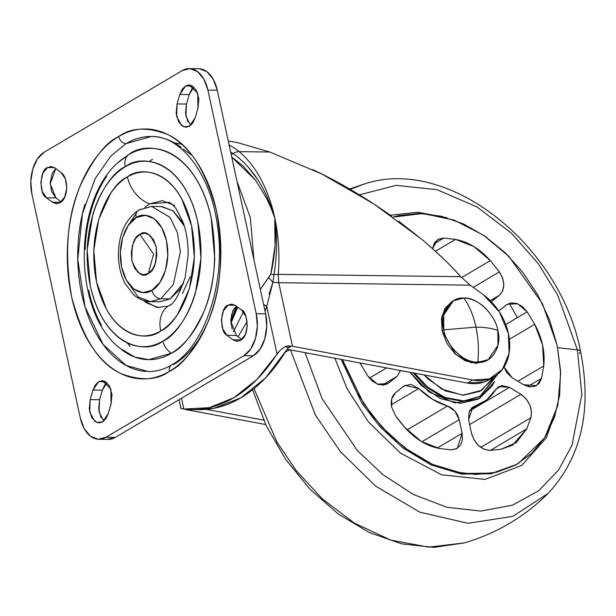 <?xml version="1.0" encoding="UTF-8"?>
<svg xmlns="http://www.w3.org/2000/svg" width="616" height="616" viewBox="0 0 616 616"><rect width="100%" height="100%" fill="white"/><g stroke="black" fill="none" stroke-linecap="round" stroke-linejoin="round"><path stroke-width="0.92" d="M497.813 330.53C492.831 328.405 485.554 327.265 475.983 327.127C478.424 338.577 479.017 350.312 477.762 362.331C491.429 363.94 502.456 346.454 497.813 330.53C495.58 314.645 476.907 296.773 463.863 298.044C483.937 298.737 496.866 321.144 497.813 330.53L497.974 345.314L488.226 359.644L477.762 362.331C479.017 350.312 478.424 338.577 475.983 327.127C473.481 315.715 469.438 306.021 463.863 298.044C450.188 296.435 439.162 313.921 443.813 329.837L443.651 315.053L453.391 300.731L463.863 298.044C469.438 306.021 473.481 315.715 475.983 327.127L443.813 329.837L475.983 327.127C485.554 327.265 492.831 328.405 497.813 330.53M453.391 300.731L451.667 301.748L441.918 316.077L442.088 330.861L443.813 329.837C446.038 345.73 464.71 363.602 477.762 362.331C457.68 361.638 444.76 339.231 443.813 329.837L442.088 330.861L455.802 354.523L471.155 362.786L486.501 360.668L487.348 360.129M452.329 301.378L445.075 308.231L441.48 318.588L442.088 330.861L446.8 343.189L454.908 353.692L465.172 360.776L476.037 363.355L486.64 360.583M230.638 152.013L233.04 153.553A11.904 8.408 -50.3 0 1 239.147 151.644A102.718 63.102 -89.3 0 0 229.137 145.053A102.718 63.102 90.7 0 1 239.147 151.644L269.908 152.036L237.483 142.619L228.259 141.01M228.259 141.002L237.483 142.619L269.908 152.036L321.721 173.966L373.981 203.996L421.806 239.339C436.605 251.744 449.58 264.195 460.722 276.692L470.231 285.154L483.398 294.771A50.589 37.391 -120.6 0 1 508.439 333.626A50.589 37.391 -120.6 0 1 494.787 376.345A50.589 37.391 -120.6 0 1 472.718 380.026L467.544 383.083A50.589 37.391 59.4 0 0 489.605 379.41M236.968 181.281L250.35 217.633L253.938 259.767L250.35 217.633L236.968 181.281M243.412 311.881L233.356 331.739L243.412 311.881M238.03 336.659L247.124 321.598L238.03 336.659M197.805 409.648L214.291 408.185L240.956 397.767L265.573 377.87L288.365 347.686L285.3 346.5L280.511 349.911L277.007 353.992L266.72 306.398L277.007 353.992A196.381 120.636 90.7 0 1 191.691 409.571A196.381 120.636 90.7 0 1 183.838 409.07L181.258 408.585L183.838 409.07L181.497 398.267L183.838 409.07L209.209 407.677L233.911 397.674L256.849 379.51L280.511 349.911L285.3 346.5L288.142 345.876L292.485 346.261L278.74 282.698L272.942 282.274L268.568 277.67L260.352 289.435L270.855 274.097L275.044 245.776L274.767 217.941L270.878 207.646L266.343 197.844L255.648 180.319L231.724 157.049L242.958 165.881L255.648 180.311L266.343 197.828L270.871 207.638L274.767 217.941C277.431 236.536 277.169 255.448 273.974 274.682L278.232 274.351A120.713 74.151 -89.3 0 0 274.767 217.941A120.713 74.151 -89.3 0 0 239.147 151.644A11.904 8.408 129.7 0 0 233.064 153.546M206.245 409.363L263.633 420.112L206.245 409.363M484.261 381.982L467.544 383.083L287.31 349.326L467.544 383.083L472.718 380.026L292.485 346.261L288.142 345.876L290.321 346.739L287.857 348.194L290.321 346.739L288.95 347.27M266.72 306.398L265.088 311.342L266.72 306.398A8.924 3.08 17.3 0 0 263.617 304.535L266.72 306.398L272.942 282.274L269.03 294.125M248.117 166.913L257.781 179.672M267.406 197.544C272.649 210.903 275.098 217.702 274.767 217.941A120.713 74.151 90.7 0 1 278.232 274.351L460.722 276.692C451.397 265.989 438.423 253.53 421.806 239.339L398.745 221.206M185.516 409.509L265.642 424.516L185.516 409.509M391.499 215.939L373.981 203.996C354.362 191.407 336.944 181.397 321.721 173.966L312.674 169.562M269.908 152.036L239.147 151.644A120.713 74.151 90.7 0 1 274.767 217.941C277.431 236.452 277.169 255.363 273.974 274.682L270.855 274.097C275.136 255.047 276.438 236.336 274.767 217.941C266.097 188.496 252.19 167.028 233.04 153.553L231.216 154.67M483.398 294.771L499.33 311.85L508.439 333.626L509.085 353.399L502.34 369.469L489.435 378.925L472.718 380.026L292.485 346.261L278.74 282.698L470.231 285.154L483.398 294.771M181.258 408.585L181.127 408.085M198.837 409.663A196.381 120.636 -89.3 0 0 286.879 349.511L288.365 347.686L285.3 346.5L288.142 345.876L290.321 346.739L289.643 346.939M233.048 153.561L231.216 154.678M270.917 274.112L268.568 277.67L272.942 282.274L273.974 274.682L278.232 274.351L460.722 276.692L470.231 285.154L278.74 282.698L278.232 274.351L278.74 282.698L272.942 282.274L273.974 274.682M138.631 210.064A8.924 6.599 59.4 0 0 136.213 217.602C142.458 212.266 160.376 213.968 166.497 240.679C172.01 267.76 158.805 287.865 151.929 290.282C145.676 295.618 127.758 293.917 121.637 267.205C116.131 240.125 129.337 220.02 136.213 217.602A8.924 6.599 -120.6 0 1 138.631 210.064A8.924 6.599 -120.6 0 1 141.441 209.309L151.721 206.429L170.085 217.402L177.4 232.602L180.349 251.844L173.312 284.561L160.784 298.76A8.924 6.599 -120.6 0 1 151.929 290.282L142.743 292.592L133.764 289.012L126.349 280.103L121.637 267.205L120.336 252.29L122.653 237.622L128.228 225.448L136.213 217.602L145.391 215.3L154.377 218.873L161.785 227.789L166.497 240.679L167.798 255.594L165.481 270.262L159.914 282.444L151.929 290.282A8.924 6.599 59.4 0 0 160.784 298.76L150.504 301.64L160.784 298.76L170.17 298.875L160.784 298.76L173.312 284.561L180.349 251.844L177.4 232.602L170.085 217.402L151.721 206.429L161.115 206.545L173.027 210.872L184.338 226.049L173.027 210.872L161.115 206.545M139.84 234.373C145.307 229.891 150.743 234.034 156.148 246.8C156.864 262.347 154.246 271.248 148.302 273.512L153.561 254.061L139.84 234.373L153.561 254.061L148.302 273.512C142.827 278.001 137.391 273.858 131.993 261.084C131.27 245.545 133.888 236.636 139.84 234.373L135.535 238.6L132.54 245.153L131.293 253.053L131.993 261.084L134.527 268.029L138.523 272.826L143.359 274.751L148.302 273.512L152.599 269.284L155.602 262.732L156.849 254.832L156.148 246.8L153.607 239.855L149.619 235.058L144.783 233.133L139.84 234.373M151.721 206.429L138.716 210.01C125.803 218.988 119.042 233.425 118.426 253.315C118.287 264.503 120.49 274.559 125.033 283.483L133.818 294.918C135.035 296.073 140.687 301.116 150.504 301.64L138.123 296.966L126.611 280.565M127.304 226.873L136.282 213.321M159.891 301.763L170.17 298.875L183.606 282.86L170.17 298.875L180.003 289.227L183.591 282.906L180.003 289.227L170.17 298.875L159.891 301.763L150.504 301.64M184.33 226.018L182.305 221.96L173.188 210.988L162.131 206.591L173.188 210.988L182.305 221.96L184.33 226.018M159.737 301.755L170.17 298.875L159.737 301.755M144.891 207.338L149.626 203.842L169.223 202.325L172.488 204.574L175.783 208.223L183.083 222.245C186.586 232.024 188.265 243.012 188.119 255.216L185.2 277.354C179.071 295.056 173.681 304.473 169.046 305.605L167.891 306.183L156.888 307.461L143.697 300.554M168.93 305.675A29.761 21.991 59.4 0 0 160.714 330.923C175.283 325.802 203.257 283.214 191.584 225.849C178.617 169.254 140.656 165.65 127.427 176.961C121.121 180.688 115.485 186.225 110.51 193.57L98.699 219.373L93.801 250.435L96.55 282.036L106.537 309.355C110.988 317.363 116.224 323.654 122.237 328.236C128.251 332.825 134.596 335.35 141.264 335.812C147.925 336.274 154.408 334.65 160.714 330.923C167.013 327.196 172.649 321.66 177.631 314.314L189.435 288.511L194.34 257.45L191.584 225.849L181.597 198.529C177.146 190.529 171.918 184.23 165.897 179.649C159.883 175.059 153.538 172.542 146.877 172.072C140.209 171.61 133.726 173.242 127.427 176.961A29.761 21.991 59.4 0 0 149.626 203.842A29.761 21.991 -120.6 0 1 127.427 176.961C112.859 182.09 84.885 224.678 96.55 282.036C109.517 338.631 147.478 342.234 160.714 330.923A29.761 21.991 -120.6 0 1 168.93 305.675A29.761 21.991 -120.6 0 1 171.379 304.466M121.799 349.788C129.553 355.702 137.73 358.951 146.323 359.551C154.909 360.152 163.271 358.05 171.394 353.245C179.518 348.448 186.787 341.31 193.201 331.839C199.615 322.368 204.689 311.28 208.424 298.575C212.15 285.878 214.26 272.534 214.738 258.535L211.188 217.802C208.347 204.651 204.05 192.908 198.314 182.59C192.577 172.272 185.832 164.156 178.078 158.243C170.324 152.337 162.147 149.08 153.553 148.487C144.96 147.886 136.606 149.988 128.482 154.785L121.983 159.282C72.857 195.811 71.387 310.225 119.566 348.002L134.658 356.995L148.772 359.652L171.394 353.245A14.876 10.996 -120.6 0 1 162.909 341.072C147.932 353.869 104.966 349.796 90.29 285.739C77.077 220.813 108.739 172.611 125.233 166.813A14.876 10.996 -120.6 0 1 128.482 154.785L118.557 162.208M171.464 365.057A7.438 5.498 59.4 0 0 169.454 371.34C182.382 365.465 195.187 349.064 207.854 322.16C221.036 291.376 223.924 254.354 216.532 211.103C205.667 169.901 189.235 144.306 167.244 134.319C147.132 126.788 130.946 127.527 118.688 136.544C109.078 142.227 100.477 150.666 92.885 161.877C85.293 173.081 79.295 186.194 74.875 201.224C70.463 216.247 67.976 232.04 67.406 248.595C66.836 265.157 68.237 281.219 71.602 296.789C74.967 312.351 80.041 326.241 86.833 338.454C93.617 350.658 101.601 360.26 110.772 367.252C119.951 374.243 129.622 378.093 139.786 378.801C149.95 379.51 159.844 377.023 169.454 371.34C179.064 365.658 187.664 357.218 195.249 346.007C202.841 334.804 208.847 321.691 213.259 306.66C217.671 291.637 220.166 275.845 220.736 259.29C221.298 242.735 219.904 226.665 216.532 211.103C213.167 195.534 208.093 181.643 201.309 169.431C194.517 157.226 186.54 147.624 177.362 140.633C168.183 133.641 158.512 129.791 148.348 129.083C138.184 128.374 128.297 130.862 118.688 136.544A7.438 5.498 59.4 0 0 126.064 143.605L151.444 136.49C180.249 135.412 210.895 173.643 217.487 226.049C226.419 283.106 203.911 347.632 171.533 365.011C163.887 369.485 156.187 371.664 148.433 371.548L126.157 365.488L103.095 344.444L85.039 306.93L77.762 259.421L82.428 213.744L95.133 178.648L110.811 156.064L126.064 143.605A7.438 5.498 -120.6 0 1 118.688 136.544C105.752 142.419 92.947 158.82 80.28 185.732C67.106 216.516 64.21 253.53 71.602 296.789C82.467 337.984 98.899 363.579 120.898 373.565C141.01 381.096 157.196 380.357 169.454 371.34A7.438 5.498 -120.6 0 1 171.464 365.057A7.438 5.498 -120.6 0 1 173.812 364.433C182.844 359.09 190.937 351.143 198.075 340.61M149.134 161.461L152.514 159.274M130.038 346.292L127.181 342.889M236.467 335.474L227.073 335.35C219.35 332.609 220.235 306.791 228.113 305.136L235.15 305.228L228.113 305.136L231.647 304.15L235.766 305.651L231.978 304.158L228.113 305.136L223.4 310.849L221.398 319.812L222.776 329.013L227.073 335.35L232.902 339.786L241.233 339.893L232.902 339.786L236.698 341.303L240.579 340.325L237.045 341.318L232.902 339.786L227.073 335.35L236.467 335.474L241.749 339.493L236.467 335.474L230.777 321.367L236.336 306.083M55.941 197.913L46.547 197.798C38.8 195.095 39.663 169.215 47.555 167.56L54.593 167.652L47.555 167.56L51.089 166.574L55.24 168.099L51.436 166.582L47.555 167.56L42.835 173.281L40.841 182.259L42.235 191.468L46.547 197.798L52.314 202.194L60.707 202.302L52.314 202.194L56.125 203.727L60.029 202.749L56.495 203.742L52.314 202.194L46.547 197.798L55.941 197.913L61.192 201.917L55.941 197.913L50.219 183.814L55.779 168.507L52.229 173.404L50.227 182.382L51.621 191.591L55.941 197.913M101.109 417.717L98.66 409.132L99.576 399.715L102.379 390.182L104.735 385.062L106.907 382.605L102.379 390.182L92.985 390.059L98.706 381.643L105.744 381.735L98.706 381.643L102.241 380.65L110.865 389.019L111.088 403.919L108.285 413.459L102.549 421.929L99.014 422.923L94.849 421.382L89.728 412.127L90.182 399.599L92.985 390.059L102.379 390.182L99.576 399.715L90.182 399.599L99.576 399.715L99.014 411.734L103.734 421.082M187.996 122.037L185.539 113.459L186.448 104.05L189.227 94.587L191.591 89.412L193.794 86.918L189.227 94.587L179.841 94.464L185.585 85.955L192.631 86.047L185.585 85.955L189.12 84.969L197.744 93.339L197.967 108.231L195.164 117.771L189.428 126.241L185.901 127.235L181.735 125.695L176.615 116.447L177.061 103.927L179.841 94.464L189.227 94.587L186.448 104.05L177.061 103.927L186.448 104.05L185.901 116.054L190.621 125.402M125.233 166.813C132.363 162.601 139.701 160.753 147.247 161.284C154.793 161.808 161.97 164.665 168.776 169.854C175.583 175.044 181.512 182.167 186.548 191.23C191.584 200.285 195.349 210.595 197.851 222.145L200.962 257.911L195.418 293.07C192.138 304.219 187.688 313.952 182.051 322.268C176.422 330.584 170.039 336.852 162.909 341.072C155.771 345.283 148.433 347.131 140.895 346.608C133.349 346.077 126.172 343.22 119.358 338.03C112.551 332.848 106.63 325.718 101.594 316.663C96.55 307.6 92.785 297.289 90.29 285.739L87.172 249.973L92.723 214.815C95.996 203.665 100.454 193.932 106.083 185.616C111.719 177.3 118.103 171.032 125.233 166.813C140.202 154.015 183.175 158.096 197.851 222.145C211.057 287.071 179.395 335.273 162.909 341.072A14.876 10.996 59.4 0 0 171.394 353.245C182.328 348.279 193.147 334.419 203.85 311.673C214.992 285.655 217.44 254.362 211.188 217.802C194.471 144.852 145.538 140.209 128.482 154.785A14.876 10.996 59.4 0 0 125.233 166.813M107.877 439.4A32.733 20.105 -89.3 0 0 115.269 437.422L105.875 437.306A32.733 20.105 90.7 0 1 98.491 439.277A32.733 20.105 90.7 0 1 80.249 417.779L31.901 194.156A32.733 20.105 90.7 0 1 44.229 152.191L182.259 70.586A32.733 20.105 90.7 0 1 189.651 68.607A32.733 20.105 90.7 0 1 207.892 90.113L217.279 90.229L265.627 313.852L256.241 313.729A32.733 20.105 90.7 0 1 243.905 355.694L253.299 355.817L115.269 437.422L105.875 437.306L243.905 355.694L253.299 355.817A32.733 20.105 -89.3 0 0 265.627 313.852L256.241 313.729L207.892 90.113L217.279 90.229A32.733 20.105 -89.3 0 0 199.045 68.73M31.901 194.156L80.249 417.779L84.238 428.69L90.506 436.228L98.106 439.254L105.875 437.306L243.905 355.694L250.666 349.064L255.378 338.754L257.334 326.349L256.241 313.729L207.892 90.113L203.904 79.194L197.628 71.656L190.028 68.63L182.259 70.586L44.229 152.191L37.476 158.82L32.756 169.131L30.8 181.535L31.901 194.156M61.061 172.534L55.24 168.099L61.061 172.534C68.769 177.77 68.561 198.699 60.029 202.749L64.742 197.043L66.744 188.072L65.365 178.871L61.061 172.534M241.641 310.133C246.931 310.125 250.912 334.904 240.579 340.325L245.291 334.627L247.293 325.671L245.93 316.478L241.641 310.133L235.766 305.651L241.641 310.133M199.422 68.753L207.022 71.772L213.29 79.318L217.279 90.229L265.627 313.852L266.728 326.472L264.772 338.877L260.052 349.18L253.299 355.817L115.269 437.422L107.5 439.377M236.328 306.083L232.786 310.965L230.784 319.935L232.17 329.152M108.285 413.459L111.088 403.919L111.989 394.51L109.525 385.947L104.535 381.119L98.706 381.643L95.341 384.938L92.985 390.059L90.182 399.599L89.266 409.016L91.722 417.602L96.712 422.453L102.549 421.929L105.929 418.611L108.285 413.459M185.585 85.955L182.197 89.289L179.841 94.464L177.061 103.927L176.145 113.344L178.601 121.922L183.591 126.765L189.428 126.241L192.808 122.923L195.164 117.771L197.967 108.231L198.868 98.829L196.404 90.267L191.422 85.431L185.585 85.955M192.192 155.525L183.383 149.149M174.32 142.866L181.674 144.198M231.323 315.484L234.049 308.685M236.914 306.529L230.784 321.644L236.914 306.522M231.308 315.546L234.072 308.655M158.666 307.661L146.238 302.718L143.69 300.546M149.626 203.842L162.339 200.647L174.775 205.59M190.159 276.746L182.436 293.609M145.915 371.448C136.352 370.778 127.258 367.159 118.626 360.583C109.995 354.007 102.495 344.975 96.111 333.495C89.728 322.014 84.954 308.955 81.782 294.309C78.617 279.672 77.3 264.564 77.839 248.987C78.371 233.418 80.711 218.565 84.869 204.435M126.064 143.605C135.104 138.261 144.406 135.928 153.962 136.59C163.525 137.26 172.619 140.879 181.25 147.455M106.676 176.199C100.262 185.67 95.187 196.758 91.453 209.455C87.726 222.16 85.616 235.505 85.139 249.503M88.689 290.228C91.53 303.388 95.819 315.13 101.563 325.448M369.377 378.132L386.632 367.929L369.377 378.132M391.645 407.13C390.467 400.808 391.768 395.996 395.541 392.692L391.714 398.768L391.645 407.13L395.68 416.016L391.645 407.13M509.255 303.349L517.348 317.648L509.255 303.349M350.227 189.351L364.918 183.814L350.227 189.351M289.944 349.819A208.3 57.565 167.8 0 0 285.316 352.082A208.3 57.565 -12.2 0 1 289.42 350.065M580.534 351.328A11.904 3.288 167.8 0 0 577.415 349.865L581.835 394.494L571.979 445.353L558.704 469.862L538.769 490.713L512.358 505.197L480.896 511.064L446.9 507.284L413.351 494.471L382.906 474.636L357.272 450.442L322.145 398.791L305.043 352.645L322.145 398.791L357.272 450.442L382.906 474.636L413.351 494.471L446.9 507.284L480.896 511.064L512.358 505.197L538.769 490.713L558.704 469.862L571.979 445.353L581.835 394.494L577.415 349.865L557.649 347.701L577.415 349.865L557.588 294.941L538.369 263.81L511.395 233.141L476.869 206.876L437.021 189.69L396.173 185.347L359.467 194.841L396.173 185.347L437.021 189.69L476.869 206.876L511.395 233.141L538.369 263.81L557.588 294.941L577.415 349.865A11.904 3.288 -12.2 0 1 580.534 351.328A11.904 3.288 -12.2 0 1 579.31 353.291M390.49 215.223L418.025 212.25L447.108 217.771L418.025 212.25L390.49 215.223M341.11 359.398L362 403.357L379.81 426.611L403.057 448.086L430.946 464.864L461.369 474.05L491.168 473.812L517.132 464.233L491.168 473.812L461.369 474.05L430.946 464.864L403.057 448.086L379.81 426.611L362 403.357L341.11 359.398M557.88 405.151L546.284 437.876L521.898 465.334L485.062 479.417L441.626 474.79L400.523 453.16L368.391 421.868L347.047 388.627L334.858 358.227L347.047 388.627L368.391 421.868L400.523 453.16L441.626 474.79L485.062 479.417L521.898 465.334L546.284 437.876L557.88 405.151M518.241 463.578L544.683 437.768L557.827 405.405L560.668 373.419L557.164 345.368L549.549 319.873L538.014 295.303L523.007 272.603L505.089 252.645L484.969 236.205L463.401 223.893L441.225 216.201L419.296 213.421L398.444 215.654L393.124 217.101L422.684 213.529L454.046 220.058L483.668 235.312L508.87 256.379L542.442 303.673L557.164 345.368L560.56 370.801L559.621 395.21L554.362 417.648L545.006 437.26L531.901 453.276L515.553 465.095L496.588 472.264L475.745 474.497L453.807 471.71L431.631 464.017L410.071 451.713L389.943 435.266L372.033 415.315L357.018 392.615L345.484 368.045L342.511 359.667L363.632 403.503L381.504 426.611L404.75 447.878L432.563 464.441L462.832 473.45L492.438 473.127L517.132 464.233M413.159 372.896L426.226 387.102L443.643 397.797L462.847 401.432L479.802 396.596L462.847 401.432L443.643 397.797L426.226 387.102L413.159 372.896M494.471 381.62L479.587 398.46L454.947 402.949L428.975 391.922L410.21 372.341L421.321 385.508L440.286 398.591L460.36 403.357L478.478 399.083L491.876 386.409L494.525 381.535M482.374 402.856A68.438 50.589 -120.6 0 0 495.788 389.497L498.706 386.586L509.532 387.364L520.913 394.302C529.306 400.577 532.632 408.393 530.884 417.748L526.718 428.875L512.604 445.122L500.916 449.318L489.72 450.365L500.916 449.318L516.262 442.611L526.718 428.875L530.884 417.748L531.493 411.511L529.791 404.843L526.072 398.783L520.913 394.302L509.532 387.364L501.701 385.524L495.788 389.497L486.555 399.984L474.474 406.383L469.207 411.272L468.599 419.796L471.54 433.418L474.074 439.978L478.44 445.53L483.945 449.18L489.72 450.365C480.811 449.441 474.751 443.797 471.54 433.418L468.599 419.796L472.765 407.145L474.474 406.383L471.271 408.277L474.474 406.383A68.438 50.589 -120.6 0 0 482.374 402.856L469.646 410.379M443.813 238.045L438.523 239.085L434.573 242.619L432.517 248.618L437.884 239.431L443.813 238.045L455.524 239.385L443.813 238.045L433.81 243.951L443.813 238.045M491.06 301.902L499.491 295.218L502.733 290.852L503.85 284.854L502.664 278.186L499.353 271.902L490.336 260.606L473.866 246.531L455.524 239.385C468.368 241.857 479.972 248.933 490.336 260.606L499.353 271.902C505.166 281.358 505.212 289.127 499.491 295.218L491.06 301.902M451.228 449.873L456.518 448.833L460.468 445.299L462.447 439.832L462.154 433.294L459.205 419.681L454.901 411.088L447.478 406.036L432.555 399.291L418.726 388.511L411.057 384.361L403.981 386.016L395.541 392.692L404.897 385.385L418.726 388.511L391.268 404.743L418.726 388.511A68.438 50.589 -120.6 0 0 447.478 406.036C453.43 408.262 457.342 412.812 459.205 419.681L421.821 441.78L459.205 419.681L462.154 433.294L457.149 448.487L451.228 449.873L439.516 448.533L451.228 449.873M404.704 427.312A133.903 98.968 -120.6 0 1 395.68 416.016L404.704 427.312L421.167 441.387L439.516 448.533C426.665 446.053 415.061 438.985 404.704 427.312M359.944 362.932L367.852 376.083L372.541 381.273L378.185 384.415L383.891 385.008L388.758 382.952L397.189 376.268L400.546 370.532L397.189 376.268L382.236 385.108L397.189 376.268L387.656 383.706L377.346 384.107L367.852 376.083L359.944 362.932M506.283 304.966L498.737 310.941L507.376 304.212L517.694 303.804L527.18 311.835L522.491 306.645L516.847 303.503L511.141 302.91L506.283 304.966M504.034 367.051L506.737 372.572L512.135 377.747L523.515 384.684L529.29 386.871L534.773 386.425L539.092 383.414L541.556 378.309L543.728 365.966L542.604 345.176L534.719 324.301L527.18 311.835L534.719 324.301C542.211 338.246 545.214 352.136 543.728 365.966L541.556 378.309L536.505 385.616L523.515 384.684L512.135 377.747L504.034 367.051M493.639 377.038L492.015 379.864L479.872 391.345L463.463 395.218L445.283 390.898L428.097 379.048L424.139 374.952L441.518 389.004L462.662 395.195L481.65 390.313L493.632 377.038M414.591 373.165L427.704 387.11L445.006 397.482L463.956 400.908L480.665 396.088L463.956 400.908L445.006 397.482L427.704 387.11L414.591 373.165M497.004 374.836L479.802 396.596M290.49 349.919L315.43 415.145L340.533 451.828L375.852 486.293L419.989 512.235L468.075 523.292L512.882 516.347L548.017 493.516L512.882 516.347L468.075 523.292L419.989 512.235L375.852 486.293L340.533 451.828L315.43 415.145L290.49 349.919M254.023 388.611L276.838 441.888L296.396 470.824L322.314 498.86L354.3 523.069L390.752 540.109L428.721 547.131L464.549 542.865L428.721 547.131L390.752 540.109L354.3 523.069L322.314 498.86L296.396 470.824L276.838 441.888L254.023 388.611M407.076 429.922L447.478 406.036L407.076 429.922M437.183 448.063L462.154 433.294L437.183 448.063M386.471 384.307L388.758 382.952L386.471 384.307M490.298 300.654L499.491 295.218L490.298 300.654M473.234 287.341L499.353 271.902L473.234 287.341M461.561 277.608L490.336 260.606L461.561 277.608M435.443 251.259L455.524 239.385L435.443 251.259M527.673 386.517L541.556 378.309L527.673 386.517M517.879 381.25L543.728 365.966L517.879 381.25M509.386 339.277L534.719 324.301L509.386 339.277M505.744 324.509L527.18 311.835L505.744 324.509M509.532 387.364L469.246 411.188L509.532 387.364M520.913 394.302L469.638 424.617L520.913 394.302M530.884 417.748L480.75 447.393L530.884 417.748M526.718 428.875L490.405 450.35L526.718 428.875M488.226 359.644L486.501 360.668M489.096 379.718L494.271 376.661M179.01 399.738L180.865 408.323M198.552 409.655L191.507 409.571M189.12 84.969L189.505 84.969M98.806 439.285L108.2 439.408M189.328 68.599L198.722 68.722M102.241 380.65L102.626 380.657M237.753 307.168L230.892 323.385M364.895 183.822L349.595 188.981M252.575 389.774L266.235 425.772L285.716 459.467L310.133 489.358L338.43 514.091L369.369 532.547L401.64 543.859L433.857 547.401L464.549 542.865C496.504 533.402 524.324 516.955 548.017 493.516C581.381 457.534 592.215 410.14 580.534 351.336C560.46 245.391 448.756 156.017 364.918 183.814M497.659 374.312L480.665 396.088M472.765 407.145L472.303 407.415"/></g></svg>
